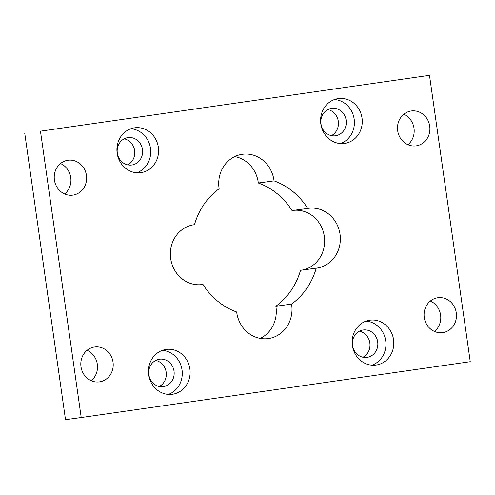 <?xml version="1.0" encoding="UTF-8"?>
<svg xmlns="http://www.w3.org/2000/svg" width="495" height="495" viewBox="0 0 495 495"><rect width="100%" height="100%" fill="white"/><g stroke="black" fill="none" stroke-linecap="round" stroke-linejoin="round"><path stroke-width="0.74" d="M201.428 284.65L202.981 284.433A30.183 27.745 -97.7 0 1 202.208 284.551A30.183 27.745 -97.7 0 1 170.651 258.378A30.183 27.745 -97.7 0 1 194.083 224.736A30.183 27.745 -97.7 0 1 194.473 224.687L193.694 224.792M194.473 224.687A69.17 63.577 -97.7 0 1 219.13 188.756A30.183 27.745 -97.7 0 1 242.432 154.273A30.183 27.745 -97.7 0 1 274.038 180.873L258.328 183.008A69.17 63.577 82.3 0 1 292.019 210.567L307.729 208.432A30.183 27.745 -97.7 0 1 308.503 208.315A30.183 27.745 -97.7 0 1 340.059 234.488A30.183 27.745 -97.7 0 1 316.627 268.129A30.183 27.745 -97.7 0 1 316.237 268.179L300.527 270.313A69.17 63.577 82.3 0 1 275.87 306.244L291.58 304.109A30.183 27.745 -97.7 0 1 268.278 338.599A30.183 27.745 -97.7 0 1 236.672 311.992A69.17 63.577 -97.7 0 1 202.981 284.433M301.306 270.208A30.183 27.745 82.3 0 0 324.374 236.833A30.183 27.745 82.3 0 0 293.572 210.35M260.252 338.419A30.183 27.745 82.3 0 0 275.87 306.244M258.328 183.008A30.183 27.745 82.3 0 0 234.748 156.581M470.25 361.703L429.493 75.333L40.46 131.169L81.217 417.539L470.25 361.703M72.913 195.117A17.61 16.18 -97.7 0 1 72.802 195.135A17.61 16.18 -97.7 0 1 54.394 179.864A17.61 16.18 -97.7 0 1 68.062 160.238A17.61 16.18 -97.7 0 1 86.458 175.447A17.61 16.18 -97.7 0 1 72.913 195.117M416.177 145.852A17.61 16.18 -97.7 0 1 416.066 145.864A17.61 16.18 -97.7 0 1 397.664 130.593A17.61 16.18 -97.7 0 1 411.326 110.973A17.61 16.18 -97.7 0 1 429.722 126.182A17.61 16.18 -97.7 0 1 416.177 145.852M442.759 332.615A17.61 16.18 -97.7 0 1 442.648 332.628A17.61 16.18 -97.7 0 1 424.24 317.357A17.61 16.18 -97.7 0 1 437.908 297.736A17.61 16.18 -97.7 0 1 456.303 312.945A17.61 16.18 -97.7 0 1 442.759 332.615M99.495 381.88A17.61 16.18 -97.7 0 1 99.384 381.893A17.61 16.18 -97.7 0 1 80.976 366.628A17.61 16.18 -97.7 0 1 94.644 347.001A17.61 16.18 -97.7 0 1 113.039 362.21A17.61 16.18 -97.7 0 1 99.495 381.88M172.483 394.274A22.64 20.809 -97.7 0 1 172.334 394.292A22.64 20.809 -97.7 0 1 148.673 374.659A22.64 20.809 -97.7 0 1 166.246 349.433A22.64 20.809 -97.7 0 1 189.894 368.985A22.64 20.809 -97.7 0 1 172.483 394.274M344.607 143.414A22.64 20.809 -97.7 0 1 344.464 143.439A22.64 20.809 -97.7 0 1 320.803 123.806A22.64 20.809 -97.7 0 1 338.376 98.573A22.64 20.809 -97.7 0 1 362.024 118.126A22.64 20.809 -97.7 0 1 344.607 143.414M140.939 172.65A22.64 20.809 -97.7 0 1 140.797 172.668A22.64 20.809 -97.7 0 1 117.129 153.035A22.64 20.809 -97.7 0 1 134.702 127.803A22.64 20.809 -97.7 0 1 158.357 147.362A22.64 20.809 -97.7 0 1 140.939 172.65M376.15 365.044A22.64 20.809 -97.7 0 1 376.008 365.062A22.64 20.809 -97.7 0 1 352.341 345.43A22.64 20.809 -97.7 0 1 369.914 320.197A22.64 20.809 -97.7 0 1 393.568 339.749A22.64 20.809 -97.7 0 1 376.15 365.044M274.038 180.873A69.17 63.577 -97.7 0 1 307.729 208.432M316.237 268.179A69.17 63.577 -97.7 0 1 291.58 304.109M372.023 365.186A22.64 20.809 82.3 0 0 385.723 340.894A22.64 20.809 82.3 0 0 366.046 321.144M363.157 329.998A13.835 12.715 82.3 0 0 352.514 345.454A13.835 12.715 82.3 0 0 366.968 357.402A13.835 12.715 82.3 0 0 377.704 341.983A13.835 12.715 82.3 0 0 363.243 329.986A13.835 12.715 82.3 0 0 363.157 329.998M362.946 357.254A13.835 12.715 82.3 0 0 369.852 343.054A13.835 12.715 82.3 0 0 359.413 331.204M136.812 172.792A22.64 20.809 82.3 0 0 150.511 148.506A22.64 20.809 82.3 0 0 130.828 128.75M127.945 137.61A13.835 12.715 82.3 0 0 117.303 153.06A13.835 12.715 82.3 0 0 131.757 165.014A13.835 12.715 82.3 0 0 142.492 149.595A13.835 12.715 82.3 0 0 128.032 137.598A13.835 12.715 82.3 0 0 127.945 137.61M127.735 164.86A13.835 12.715 82.3 0 0 134.64 150.659A13.835 12.715 82.3 0 0 124.196 138.81M340.48 143.562A22.64 20.809 82.3 0 0 354.185 119.27A22.64 20.809 82.3 0 0 334.502 99.52M331.613 108.374A13.835 12.715 82.3 0 0 320.97 123.83A13.835 12.715 82.3 0 0 335.424 135.779A13.835 12.715 82.3 0 0 346.166 120.359A13.835 12.715 82.3 0 0 331.706 108.362A13.835 12.715 82.3 0 0 331.613 108.374M331.403 135.63A13.835 12.715 82.3 0 0 338.308 121.43A13.835 12.715 82.3 0 0 327.869 109.581M168.356 394.416A22.64 20.809 82.3 0 0 182.055 370.13A22.64 20.809 82.3 0 0 162.372 350.373M159.489 359.234A13.835 12.715 82.3 0 0 148.84 374.684A13.835 12.715 82.3 0 0 163.294 386.638A13.835 12.715 82.3 0 0 174.036 371.219A13.835 12.715 82.3 0 0 159.576 359.221A13.835 12.715 82.3 0 0 159.489 359.234M159.279 386.49A13.835 12.715 82.3 0 0 166.178 372.283A13.835 12.715 82.3 0 0 155.739 360.434M91.222 380.723A17.61 16.18 82.3 0 0 97.336 364.407A17.61 16.18 82.3 0 0 87.095 350.305M434.486 331.458A17.61 16.18 82.3 0 0 440.606 315.136A17.61 16.18 82.3 0 0 430.359 301.04M407.905 144.695A17.61 16.18 82.3 0 0 414.024 128.372A17.61 16.18 82.3 0 0 403.778 114.277M64.641 193.96A17.61 16.18 82.3 0 0 70.76 177.643A17.61 16.18 82.3 0 0 60.514 163.542M429.493 75.333L40.46 131.169M81.217 417.539L65.507 419.667L24.75 133.297"/></g></svg>
